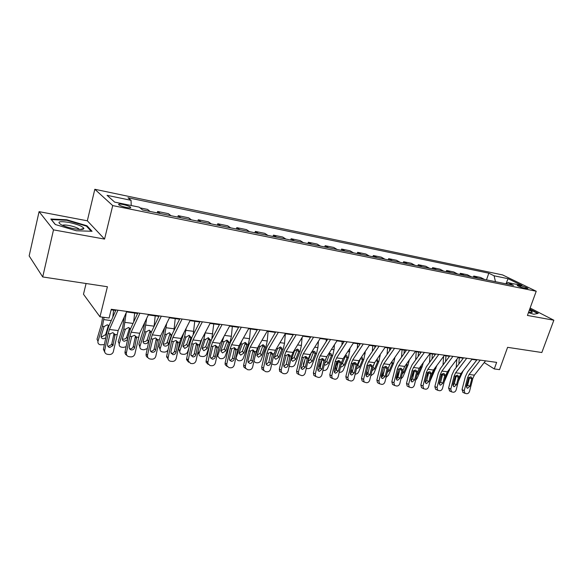 <?xml version="1.0" encoding="UTF-8"?>
<svg xmlns="http://www.w3.org/2000/svg" width="583" height="583" viewBox="0 0 583 583"><rect width="100%" height="100%" fill="white"/><g stroke="black" fill="none" stroke-linecap="round" stroke-linejoin="round"><path stroke-width="0.87" d="M126.373 207.446C130.024 208.102 131.372 207.971 130.417 207.052C128.923 206.105 126.445 205.252 122.998 204.487C119.326 203.824 117.963 203.955 118.917 204.881C120.433 205.835 122.918 206.688 126.373 207.446M86.08 283.513L83.486 294.247L99.97 316.809L109.101 318.019L111.287 309.281L496.643 362.378L494.282 368.937L499.522 369.637L507.596 347.337L541.833 352.518L553.85 320.213L530.122 308.021M39.083 211.644L29.15 255.915L42.712 276.947L53.505 229.87L104.561 239.088L112.716 205.588L94.818 189.278L87.326 220.804L39.083 211.644L53.505 229.87M112.716 205.588L536.229 291.245L502.619 274.936L94.818 189.278M520.83 285.772L517.172 285.43C518.637 286.413 521.027 287.317 524.336 288.14L527.979 288.483C526.515 287.499 524.132 286.596 520.83 285.772L520.4 286.974M495.463 281.691L494.093 275.795L488.816 273.194L127.968 197.739L131.051 200.319L131.233 205.515M494.093 275.795L508.026 278.689L521.974 285.481L507.91 282.602L506.008 283.834M131.051 200.319L107.053 195.327L114.662 202.119L139.191 207.14L142.514 209.924L513.499 285.357L507.91 282.602M99.97 316.809L107.41 286.741L42.712 276.947M536.229 291.245L527.418 315.439L553.85 320.213M484.211 362.568L494.282 368.937M111.156 309.813L115.755 310.44M126.584 311.927L137.617 313.45M148.308 314.915L158.897 316.372M169.449 317.822L179.608 319.222M190.029 320.65L199.78 321.991M210.069 323.405L219.434 324.695M229.6 326.094L238.585 327.325M248.628 328.71L257.256 329.891M267.182 331.253L275.468 332.397M285.269 333.746L293.227 334.839M302.92 336.172L310.557 337.222M320.14 338.534L327.478 339.546M336.945 340.844L343.992 341.813M353.356 343.103L360.126 344.036M369.382 345.304L375.882 346.2M385.035 347.453L391.28 348.313M400.332 349.56L406.329 350.383M415.285 351.615L421.043 352.409M429.904 353.626L435.435 354.384M444.202 355.586L449.508 356.322M458.18 357.51L463.281 358.21M471.866 359.39L476.756 360.061M488.816 273.194L486.484 279.862M484.626 279.483L480.603 277.457L473.739 276.05L473.345 277.195M140.073 207.883L147.557 209.414L150.042 211.454M160.179 213.516L157.629 211.469L157.257 212.926M157.629 211.469L168.392 213.669L171.008 215.717M180.868 217.721L178.201 215.674L177.822 217.102M178.201 215.674L188.681 217.816L191.413 219.871M201.026 221.824L198.235 219.762L197.856 221.176M198.235 219.762L208.452 221.853L211.294 223.908M220.658 225.818L217.758 223.755L217.379 225.147M217.758 223.755L227.713 225.789L230.671 227.851M239.788 229.702L236.785 227.64L236.406 229.017M236.785 227.64L246.492 229.622L249.553 231.691M258.444 233.499L255.339 231.429L254.96 232.792M255.339 231.429L264.806 233.368L267.961 235.43M276.634 237.194L273.442 235.131L273.055 236.465M273.442 235.131L282.675 237.019L285.918 239.081M294.379 240.801L291.099 238.739L290.713 240.058M291.099 238.739L300.114 240.575L303.437 242.645M311.694 244.328L308.327 242.258L307.941 243.563M308.327 242.258L317.13 244.058L320.533 246.121M328.593 247.76L325.154 245.698L324.76 246.981M325.154 245.698L333.746 247.447L337.222 249.517M345.092 251.113L341.58 249.05L341.193 250.318M341.58 249.05L349.975 250.763L353.524 252.833M361.212 254.392L357.627 252.33L357.241 253.583M357.627 252.33L365.825 254.006L369.44 256.068M376.953 257.591L373.309 255.536L372.916 256.775M373.309 255.536L381.318 257.169L384.999 259.231M392.337 260.718L388.628 258.663L388.234 259.887M388.628 258.663L396.462 260.266L400.2 262.321M407.371 263.778L403.611 261.723L403.217 262.933M403.611 261.723L411.27 263.29L415.06 265.338M422.077 266.766L418.259 264.718L417.865 265.914M418.259 264.718L425.75 266.249L429.591 268.297M436.448 269.689L432.586 267.641L432.192 268.821M432.586 267.641L439.91 269.142L443.801 271.182M450.513 272.553L446.6 270.505L446.206 271.671M446.6 270.505L453.771 271.969L457.706 274.01M464.272 275.344L460.315 273.31L459.921 274.462M460.315 273.31L467.333 274.739L471.304 276.779M477.732 278.084L473.739 276.05M506.015 283.826L508.026 278.689M528.438 312.656L533.788 314.259L538.24 313.355L529.765 308.99M104.561 239.088L87.326 220.804M55.283 224.513L76.344 230.766L92.063 231.276L86.976 225.781L66.783 219.776L50.823 219.026L55.283 224.513M66.659 220.287L66.783 219.776M86.801 226.532L86.976 225.781M485.552 360.855L474.387 375.146L472.9 378.272L469.548 391.259C469.002 392.869 468.069 393.685 466.743 393.707L464.964 393.336L464.243 390.661L467.602 377.624L468.747 377.762L470.627 376.807L471.421 377.237L471.691 379.161L469.847 386.31L467.595 388.271L467.049 388.074L466.451 385.917L468.747 377.762M477.054 359.682L467.595 371.925L465.372 376.625L462.035 389.626L464.243 390.661M480.232 360.119L469.089 374.483L467.602 377.624M463.186 392.49L462.035 389.626M466.4 386.995L467.624 385.283L469.687 377.157M456.853 359.274L456.197 367.538M450.521 380.568L450.404 381.027M459.266 357.663L458.85 364.047M463.179 370.701L458.34 381.406M459.601 376.48L460.869 373.718M455.155 380.313L455.083 378.593L456.241 376.064M450.091 382.251L450.338 380.961M455.017 378.753L455.644 378.382M472.157 359.004L461.051 373.477L459.564 376.64L456.197 389.765C455.651 391.397 454.696 392.221 453.341 392.242L451.497 391.834L450.783 389.16L454.15 375.977L455.316 376.122L457.232 375.153L458.07 375.627L458.333 377.536L456.482 384.765L454.193 386.74L453.603 386.522L453.013 384.357L455.316 376.122M463.572 357.824L454.157 370.212L451.942 374.971L448.597 388.11L450.783 389.16M466.721 358.261L455.629 372.799L454.15 375.977M449.785 391.011L448.597 388.11M452.969 385.494L454.281 383.731L456.351 375.518M458.478 357.124L447.416 371.772L445.937 374.971L442.563 388.242C442.009 389.889 441.04 390.719 439.655 390.741L437.738 390.304L437.024 387.622L440.405 374.293L441.601 374.439L443.546 373.463L444.428 373.98L444.683 375.875L442.825 383.184L440.5 385.181L439.874 384.94L439.283 382.769L441.601 374.439M449.799 355.929L440.435 368.471L438.227 373.28L434.867 386.565L437.024 387.622M452.918 356.359L441.885 371.079L440.405 374.293M436.106 389.502L435.574 389.24L434.867 386.565M439.254 383.957L440.653 382.149L442.723 373.834M444.494 355.193L433.49 370.03L432.01 373.266L428.629 386.682C428.075 388.351 427.084 389.189 425.677 389.211L423.666 388.737L422.974 386.048L426.362 372.573L427.579 372.719L429.562 371.735L430.502 372.297L430.735 374.177L428.877 381.566L426.508 383.585L425.838 383.322L425.255 381.144L427.579 372.719M435.727 353.983L426.413 366.692L424.205 371.56L420.831 384.991L422.974 386.048M438.81 354.413L427.835 369.316L426.362 372.573M422.128 387.965L421.531 387.666L420.831 384.991M425.24 382.39L426.727 380.524L428.804 372.122M443.627 356.366L443.014 365.016M442.147 373.871L440.755 376.975M445.951 355.827L445.558 361.606M450.251 368.026L444.166 381.938M445.463 376.829L448.247 370.671M441.623 378.301L442.198 376.028M439.203 383.556L439.597 383.752M430.101 353.648L429.489 362.495M428.68 371.859L426.173 377.5M432.346 353.961L431.996 359.077M436.951 365.366L429.984 381.318M435.938 368.551L434.524 368.631M431.442 375.539L434.794 368.791M431.682 375.773L431.194 376.523M425.189 381.508L425.75 382.076M416.233 351.746L415.65 359.9M414.542 370.65L411.212 378.294M418.456 352.052L418.142 356.439M423.302 362.692L422.136 366.802L416.932 378.622L415.613 380.211M421.094 365.723L420.97 367.05L420.387 366.692M417.282 373.521L417.865 374.104L420.97 367.05M417.865 374.104L416.823 375.365M411.139 378.607L411.642 380.32M430.196 353.225L419.257 368.245L417.785 371.524L414.389 385.093C413.828 386.777 412.822 387.622 411.379 387.644L409.288 387.127L408.61 384.445L412.006 370.817L413.252 370.97L415.271 369.972L416.262 370.591L416.488 372.442L414.615 379.912L412.21 381.952L411.489 381.661L410.92 379.489L413.252 370.97M421.334 352.001L412.072 364.871L409.878 369.797L406.497 383.381L408.61 384.445M424.388 352.424L413.478 367.523L412.006 370.817M407.845 386.391L407.174 386.055L406.497 383.381M410.92 380.779L412.494 378.87L414.579 370.373M402.066 349.8L401.519 357.197M399.544 370.701L397.132 376.305L397.256 378.469M404.259 350.099L403.997 353.692M409.31 359.981L408.034 365.016L402.853 376.975L400.966 378.899M406.774 363.53L406.847 365.264L405.936 364.703M402.817 371.444L403.749 372.406L406.847 365.264M403.749 372.406L402.19 373.973M528.621 312.138L532.213 312.328C532.468 311.912 531.514 311.176 529.357 310.12M529.648 309.333L537.679 313.472M68.626 222.356C58.905 220.935 56.536 221.795 61.528 224.921C64.932 226.517 69.151 227.8 74.201 228.769C80.359 229.797 83.595 229.687 83.908 228.434C82.575 226.284 77.481 224.258 68.626 222.356M79.397 229.44L78.967 228.959C77.022 227.589 73.691 226.43 68.991 225.483C65.558 224.878 63.372 224.827 62.439 225.344M55.429 224.557L51.384 219.587L66.841 220.294L86.422 226.117L91.145 231.247M415.577 351.206L404.704 366.423L403.239 369.739L399.836 383.461C399.268 385.166 398.247 386.026 396.775 386.041L394.582 385.472L393.926 382.798L397.329 369.017L398.604 369.17L400.659 368.172L401.709 368.85L401.913 370.671L400.04 378.229L397.591 380.284L396.812 379.956L396.258 377.791L398.604 369.17M406.621 349.975L397.417 363.005L395.23 367.99L391.842 381.734L393.926 382.798M409.63 350.39L398.794 365.687L397.329 369.017M393.255 384.787L392.497 384.394L391.842 381.734M396.28 379.132L397.949 377.179L400.04 368.587M400.623 349.151L389.83 364.564L388.365 367.917L384.955 381.799C384.379 383.519 383.344 384.386 381.836 384.401L379.54 383.782L378.906 381.122L382.324 367.181L383.629 367.341L385.72 366.328L386.835 367.071L387.017 368.857L385.137 376.501L382.645 378.586L381.799 378.214L381.267 376.057L383.629 367.341M391.565 347.898L382.433 361.103L380.254 366.153L376.851 380.043L378.906 381.122M394.545 348.313L383.782 363.807L382.324 367.181M378.338 383.148L377.485 382.696L376.851 380.043M381.304 377.449L383.075 375.445L385.166 366.758M385.319 347.038L374.607 362.662L373.149 366.058L369.731 380.094C369.156 381.836 368.099 382.718 366.554 382.725L364.149 382.04L363.544 379.402L366.969 365.301L368.303 365.461L370.438 364.441L371.619 365.264L371.779 367.006L369.899 374.738L367.356 376.837L366.445 376.421L365.942 374.279L368.303 365.461M376.166 345.777L367.108 359.157L364.936 364.266L361.526 378.323L363.544 379.402M379.103 346.185L368.427 361.883L366.969 365.301M363.085 381.464L362.13 380.947L361.526 378.323M365.993 375.714L367.858 373.674L369.965 364.885M369.666 344.881L359.041 360.709L357.59 364.149L354.158 378.352C353.582 380.116 352.504 381.005 350.93 381.012L348.394 380.247L347.832 377.646L351.265 363.377L352.628 363.544L354.807 362.509L356.053 363.42L356.191 365.104L354.304 372.931L351.717 375.058L350.726 374.577L350.252 372.464L352.628 363.544M360.403 343.606L351.425 357.168L349.261 362.334L345.85 376.56L347.832 377.646M363.296 344.006L352.708 359.915L351.265 363.377M347.497 379.752L346.404 379.147L345.85 376.56M350.325 373.943L352.3 371.867L354.406 362.969M353.633 342.673L343.103 358.72L341.66 362.196L338.227 376.574C337.644 378.36 336.544 379.256 334.934 379.263L332.259 378.396L331.749 375.853L335.189 361.402L336.588 361.577L338.803 360.534L340.129 361.547L340.239 363.165L338.344 371.087L335.706 373.229L334.635 372.683L334.205 370.606L336.588 361.577M344.269 341.383L335.371 355.127L333.228 360.36L329.803 374.752L331.749 375.853M347.118 341.776L336.631 357.904L335.189 361.402M331.552 377.995L330.313 377.296L329.803 374.752M334.292 372.129L336.384 370.008L338.49 361.008M387.578 347.803L387.09 354.377M384.182 370.905L382.616 374.607L382.572 376.509M389.75 348.102L389.546 350.82M394.975 357.211L393.627 363.194L388.46 375.292L386.026 377.434M392.024 361.431L392.417 363.442L391.164 362.648M388.023 369.294L389.327 370.671L392.417 363.442M389.327 370.671L387.258 372.413M372.777 345.77L372.34 351.425M368.478 365.25L367.647 367.232M368.449 371.262L367.596 374.366M374.92 346.069L374.782 347.825M380.32 354.326L378.899 361.329L373.747 373.572L370.773 375.824M376.91 359.303L377.485 359.711L377.66 361.584L376.057 360.542M372.901 367.071L374.592 368.893L377.66 361.584M374.592 368.893L372.02 370.701M366.838 373.652L366.211 373.156M374.869 362.283L372.967 366.824M357.649 343.693L357.277 348.321M353.597 362.728L351.17 368.645M359.755 343.985L359.696 344.677M365.352 351.301L363.836 359.427L358.713 371.816C357.926 373.346 356.76 374.097 355.222 374.082L355.193 374.082M361.402 357.27L362.422 357.838L362.582 359.675L360.644 358.392L357.838 365.206L359.522 367.079L362.582 359.675M359.522 367.079L356.453 368.842M351.753 371.896L350.733 370.46M357.08 366.27L357.838 365.206M342.17 341.565L341.886 345.07M338.213 360.549L335.458 367.385L336.668 368.799M350.055 348.124L348.437 357.481L343.336 370.016C342.549 371.56 341.368 372.326 339.794 372.311L339.262 372.245M345.93 355.295L347.023 355.929L347.155 357.729L345.253 356.439L342.461 363.333L344.116 365.22L347.155 357.729M344.116 365.22L341.274 367.057L340.559 366.802M336.325 370.11L335.312 368.922L335.458 367.385M341.026 364.878L342.461 363.333M345.253 356.439L345.428 355.448M326.342 339.386L326.152 341.638M317.881 370.271L320.089 368.113L322.202 359.004L319.63 365.512L320.461 366.518M334.423 344.786L334.015 349.713L332.689 355.484L327.61 368.172C326.823 369.739 325.627 370.511 324.017 370.496L322.953 370.373M328.812 353.524L330.102 353.269L331.275 353.99L331.501 355.339L331.377 355.739L329.512 354.442L326.735 361.424L328.353 363.318L331.377 355.739M328.353 363.318L325.467 365.177L324.345 364.513M325.467 359.784L326.516 357.146M320.111 368.019L319.469 366.969L319.63 365.512M324.651 363.224L326.735 361.424M329.512 354.442L329.679 353.436M337.222 340.414L326.793 356.679L325.365 360.199L321.918 374.752C321.328 376.552 320.213 377.463 318.566 377.471L315.738 376.487L315.286 374.009L318.733 359.39L320.169 359.565L322.428 358.516L323.827 359.638L323.908 361.176L322.013 369.192L319.324 371.364L318.158 370.73L317.771 368.704L320.169 359.565M327.755 339.109L318.945 353.043L316.809 358.341L313.384 372.909L315.286 374.009M330.546 339.495L320.162 355.849L318.733 359.39M315.25 376.203L313.829 375.379L313.384 372.909M310.149 337.163L310.076 338.009M304.88 359.864L303.43 363.595L303.874 364.156M318.435 341.252L317.903 347.606L316.569 353.444L311.526 366.292C310.739 367.88 309.522 368.66 307.882 368.638L306.264 368.434M308.035 360.877L311.235 352.773L313.909 351.199L315.17 352.015L315.359 353.291L315.235 353.699L313.406 352.394L310.644 359.463L312.226 361.38L315.235 353.699M312.226 361.38L309.303 363.253L307.882 361.518M303.524 365.658L303.43 363.595M307.926 361.351L310.644 359.463M313.406 352.394L313.567 351.374M320.41 338.096L310.098 354.588L308.669 358.159L305.222 372.887C304.632 374.709 303.488 375.627 301.805 375.634L298.817 374.512L298.43 372.122L301.885 357.328L303.349 357.503L305.652 356.446L307.139 357.7L307.19 359.143L305.288 367.254L302.548 369.454L301.28 368.711L300.945 366.751L303.349 357.503M310.834 336.777L302.118 350.9L300.005 356.271L296.565 371.021L298.43 372.122M313.574 337.156L303.306 353.735L301.885 357.328M298.569 374.366L296.951 373.397L296.565 371.021M301.076 368.361L303.408 366.175L305.521 356.956M287.004 361.249L286.894 361.693M302.096 337.513L301.411 345.449L300.07 351.36L295.064 364.368C294.277 365.971 293.045 366.765 291.362 366.736L289.197 366.335M295.727 359.39L292.753 361.285L291.303 359.915L294.422 351.075L297.337 349.079L298.685 350.011L298.715 351.615L296.929 350.303L294.182 357.459L295.727 359.39L298.715 351.615M286.668 362.699L286.851 361.635M291.311 359.361L294.182 357.459M296.929 350.303L297.075 349.268M303.189 335.721L292.994 352.445L291.58 356.067L288.126 370.97C287.528 372.821 286.362 373.747 284.635 373.747L283.243 373.594L281.472 372.464L281.166 370.198L284.628 355.215L286.129 355.397L288.476 354.326L290.05 355.725L288.162 365.271C287.681 366.758 286.756 367.494 285.371 367.494L283.987 366.627L283.717 364.761L286.129 355.397M293.497 334.387L284.89 348.714L282.784 354.158L279.344 369.083L281.166 370.198M296.179 334.759L286.034 351.578L284.628 355.215M281.421 372.471L279.651 371.342L279.344 369.083M283.863 366.401L286.319 364.186L288.439 354.85M275.839 349.632L273.806 355.069M285.371 333.76L284.526 343.241L283.185 349.224L278.215 362.4C277.428 364.025 276.174 364.82 274.455 364.79L271.751 364.025M278.834 357.35L275.817 359.274L274.301 357.773L277.406 348.925L280.365 346.907L281.808 347.971L281.8 349.479L280.059 348.16L277.333 355.404L278.834 357.35L281.8 349.479M274.331 357.321L277.333 355.404M280.059 348.16L280.197 347.111M285.539 333.294L275.475 350.252L274.068 353.917L270.607 369.01C270.002 370.883 268.821 371.823 267.05 371.823L265.629 371.663L263.705 370.329L263.48 368.216L266.941 353.043L268.486 353.232L270.884 352.154L272.538 353.713L270.621 363.245C270.133 364.747 269.186 365.49 267.772 365.483L266.263 364.462L266.059 362.713L268.486 353.232M275.73 331.938L267.24 346.47L265.148 351.986L261.709 367.101L263.48 368.216M278.353 332.303L268.34 349.363L266.941 353.043M263.822 370.533L261.927 369.199L261.709 367.101M266.227 364.397L268.821 362.145L270.942 352.7M259.238 345.019L255.004 356.665M268.114 331.384L267.233 340.982L265.899 347.038L260.958 360.381C260.178 362.021 258.903 362.83 257.147 362.801L255.748 362.641L253.94 361.373M261.534 355.266L258.473 357.211L256.899 355.572L259.982 346.725L262.991 344.684L264.522 345.908L264.478 347.293L262.78 345.967L260.076 353.305L261.534 355.266L264.478 347.293M257.03 355.244L260.076 353.305M262.78 345.967L262.918 344.903M267.444 330.794L257.518 348.007L256.126 351.724L252.658 367.006C252.053 368.901 250.843 369.848 249.028 369.848L247.571 369.688L245.487 368.106L245.356 366.19L248.824 350.828L250.399 351.017L252.847 349.924L254.56 351.527L252.643 361.161C252.155 362.684 251.186 363.435 249.735 363.428L248.096 362.211L247.964 360.622L250.399 351.017M257.518 329.431L249.145 344.174L247.083 349.764L243.628 365.067L245.356 366.19M260.076 329.781L250.209 347.089L248.824 350.828M245.713 368.536L243.767 366.969L243.628 365.067M248.154 362.327L250.894 360.061L253.015 350.492M241.843 340.815L235.933 358.363L237.981 360.6L239.416 360.76C241.216 360.797 242.506 359.981 243.293 358.312L248.183 344.793L246.849 344.626L246.74 345.056L245.093 343.722L242.411 351.155L243.818 353.13L246.74 345.056M250.435 328.958L249.524 338.665L248.183 344.793M243.818 353.13L240.713 355.098L239.081 353.313L239.212 352.577L242.324 344.05L245.188 342.41L246.82 343.81L246.849 344.626M239.314 353.116L242.411 351.155M245.093 343.722L245.181 342.491L246.82 343.81M248.89 328.244L239.11 345.704L237.733 349.465L234.264 364.951C233.652 366.867 232.413 367.829 230.562 367.822L229.061 367.654L226.823 365.774L226.772 364.113L230.241 348.554L231.866 348.751L234.359 347.643L236.122 349.268L234.213 359.026C233.725 360.564 232.734 361.329 231.247 361.322L229.476 359.864L229.418 358.472L231.866 348.751M238.848 326.859L230.606 341.82L228.558 347.483L225.104 362.983L226.772 364.113M241.333 327.201L231.619 344.764L230.241 348.554M229.622 360.214C231.079 360.185 232.041 359.427 232.515 357.926L234.628 347.811L236.181 349.589M227.144 366.481L225.155 364.637L225.104 362.983M223.828 336.719L217.67 356.075L219.784 358.509L221.256 358.676C223.1 358.713 224.411 357.882 225.191 356.191L230.037 342.498L228.674 342.323L228.558 342.76L226.962 341.419L224.309 348.955L225.672 350.944L228.558 342.76M232.326 326.465L231.385 336.289L230.037 342.498M225.672 350.944L222.517 352.934L220.826 350.988L220.95 350.376L224.032 341.74L226.947 340.078L228.674 341.689L228.674 342.323M217.663 356.279L216.956 355.805M220.833 350.864L224.309 348.955M226.962 341.419L227.079 340.326M229.855 325.62L220.236 343.343L218.873 347.155L215.404 362.837C214.784 364.783 213.524 365.752 211.622 365.745L210.084 365.577L207.694 363.34L211.192 346.215L212.853 346.419L215.404 345.304L217.226 346.958L215.316 356.84C214.821 358.399 213.815 359.172 212.292 359.157L210.39 357.415L210.405 356.271L212.853 346.419M219.689 324.214L211.585 339.401L209.559 345.143L206.105 360.848L207.723 361.985M222.101 324.549L212.547 342.381L211.192 346.215M210.616 358.035L210.66 358.035C212.176 358.049 213.181 357.284 213.677 355.732L215.797 345.675L217.291 347.461M208.109 364.368L206.083 362.196L206.105 360.848M210.325 322.924L200.873 340.917L199.524 344.786L196.056 360.68C195.429 362.648 194.146 363.624 192.193 363.617L190.619 363.442L188.105 360.782L191.647 343.824L193.352 344.036L195.961 342.906L197.834 344.582L195.932 354.595C195.436 356.177 194.409 356.956 192.842 356.942L190.838 354.858L193.352 344.036M200.027 321.51L192.077 336.923L190.073 342.746L186.618 358.654L188.178 359.798M202.367 321.831L192.988 339.933L191.647 343.824M191.122 355.798L191.275 355.819C192.827 355.834 193.855 355.054 194.35 353.48L196.478 343.496L197.914 345.296M188.571 362.196L186.553 359.638L186.618 358.654M190.277 320.162L181.007 338.431L179.673 342.359L176.204 358.458C175.578 360.454 174.266 361.445 172.262 361.431L170.644 361.256C168.961 360.935 168.093 359.893 168.05 358.122L171.591 341.368L173.34 341.58L176.008 340.443L177.939 342.148L176.051 352.292C175.549 353.896 174.492 354.683 172.889 354.668L170.812 352.198L173.34 341.58M179.856 318.726L172.058 334.38L170.083 340.283L166.629 356.41L168.123 357.554M182.107 319.039L172.918 337.419L171.591 341.368M168.523 359.959L166.629 356.41M171.118 353.487L171.38 353.538C172.976 353.553 174.026 352.766 174.528 351.17L176.649 341.091M169.689 317.327L160.617 335.881L159.305 339.86L155.836 356.184C155.202 358.202 153.861 359.208 151.806 359.186L150.152 359.011C148.22 358.603 147.346 357.394 147.514 355.368L151.004 338.847L152.797 339.066L155.523 337.914L157.527 339.641L155.639 349.931C155.129 351.549 154.058 352.351 152.411 352.336C150.888 352.008 150.188 351.046 150.305 349.436L152.797 339.066M159.13 315.869L151.507 331.771L149.561 337.761L146.107 354.1L147.535 355.251M161.302 316.168L152.309 334.839L151.004 338.847M147.936 357.656C146.515 357 145.896 355.856 146.085 354.216L146.107 354.1M150.574 351.119L150.968 351.199C152.608 351.214 153.679 350.419 154.182 348.802L156.302 338.592M202.075 338.636L198.73 348.415M205.245 332.601L203.868 339.189L198.956 353.721C198.89 355.2 199.612 356.082 201.135 356.359L202.644 356.534C204.531 356.57 205.865 355.732 206.644 354.027L209.29 346.353M213.772 323.915L211.811 338.985M207.067 348.707L203.861 350.711L202.119 348.605L205.085 339.802L208.255 337.688L210.055 339.532L209.931 340.414L208.386 339.058L205.763 346.696L207.067 348.707L209.931 340.414M198.934 354.063L197.783 352.773M202.126 348.598L205.763 346.696M208.386 339.058L208.495 337.958M183.907 332.718L178.66 348.853L179.783 351.301C179.637 352.89 180.38 353.845 182.02 354.165L183.565 354.34C185.496 354.384 186.851 353.531 187.624 351.804L188.979 347.796M186.174 328.251L184.607 336.748L179.885 350.893M194.744 321.299L193.177 334.788M188.003 346.404L184.745 348.437L182.953 346.156L185.86 337.375L189.089 335.232L190.954 337.346L190.83 338.002L189.344 336.646L186.749 344.378L188.003 346.404L190.83 338.002M179.739 351.782L178.66 348.853M182.938 346.266L183.499 346.404L186.749 344.378M189.344 336.646L189.439 335.524M164.574 327.784L163.663 332.23L159.028 346.528L160.128 348.823C159.888 350.521 160.653 351.556 162.417 351.906L164.005 352.088C165.878 352.147 167.234 351.352 168.064 349.705M166.651 323.543L164.858 334.248L160.194 348.59M175.228 318.617L173.923 330.627M168.451 344.05C167.824 345.464 166.723 346.149 165.135 346.105C163.728 345.821 163.123 344.998 163.306 343.635L166.337 334.438L169.427 332.718L171.344 335.072L171.242 335.531L169.821 334.161L167.255 342.01L168.451 344.05L171.242 335.531M160.055 349.443L159.028 346.528M163.262 343.875L163.954 344.057C165.536 344.101 166.636 343.416 167.255 342.01M169.821 334.161L169.901 333.024M144.635 322.727L143.462 329.65L138.892 344.145L139.978 346.273C139.636 348.087 140.408 349.195 142.31 349.596L143.935 349.785L147.28 348.561M146.661 318.413L144.591 331.691L139.993 346.229M155.209 315.862L154.087 326.4M143.083 341.405L143.906 341.645C145.524 341.696 146.639 341.004 147.259 339.576L148.388 341.631C147.769 343.066 146.646 343.759 145.021 343.715C143.513 343.394 142.886 342.505 143.156 341.055L146.114 331.88L149.255 330.146L151.252 332.077M148.388 341.631L149.437 338.366M139.854 347.031L138.892 344.145M151.026 332.871L149.787 331.618L147.259 339.576M149.787 331.618L149.86 330.466M148.541 314.412L139.68 333.265L134.877 354.012C134.185 355.965 132.829 356.92 130.803 356.891L129.098 356.701C127.072 356.264 126.168 354.996 126.394 352.89L129.863 336.26L131.707 336.486L134.491 335.32L136.56 337.076L134.644 347.672C134.075 349.217 132.99 349.975 131.386 349.938C129.769 349.581 129.047 348.561 129.229 346.87L131.707 336.486M137.85 312.94L130.41 329.089L128.493 335.167L125.046 351.731L126.394 352.89M139.92 313.224L131.146 332.193L129.863 336.26M126.795 355.28C125.381 354.551 124.798 353.371 125.046 351.731M130.016 348.794C131.612 348.831 132.698 348.08 133.259 346.542L135.358 336.544L136.59 338.388M124.223 317.159L122.729 327.005L118.225 341.704L119.26 343.802C118.903 345.668 119.704 346.805 121.679 347.22L123.348 347.417L126.081 346.739M126.205 312.765L123.785 329.052L119.26 343.802M134.666 313.042L133.689 321.969M127.539 339.743L124.383 341.259C122.809 340.924 122.16 340.006 122.452 338.504L125.352 329.257L128.559 327.493L130.49 328.929M122.372 338.869L123.334 339.175C124.959 339.226 126.088 338.548 126.722 337.142L127.706 338.949M130.06 329.891L129.237 329.009L126.744 337.076M129.237 329.009L129.295 327.843M126.81 311.417L118.174 330.568L113.248 352.066C112.424 353.772 111.083 354.595 109.232 354.522L107.483 354.333C105.399 353.888 104.466 352.598 104.685 350.463L108.147 333.6L110.041 333.826L112.891 332.653L115.026 334.438L112.993 345.566L109.793 347.475C108.125 347.111 107.381 346.076 107.556 344.364L110.041 333.826M115.981 309.923L108.737 326.342L106.849 332.507L103.41 349.297L104.685 350.463M117.948 310.2L109.407 329.475L108.147 333.6M105.071 352.824L103.41 349.297M108.496 346.324L111.681 344.429L113.904 333.913L115.07 335.772M102.637 317.167L101.442 324.286L97.011 339.197L97.98 341.317C97.631 343.205 98.476 344.364 100.502 344.786L104.357 344.648M104.036 317.349L102.433 326.356L97.98 341.317M113.583 310.141L112.796 317.145M105.727 337.987L103.198 338.745C101.58 338.395 100.91 337.462 101.187 335.946L104.029 326.567L107.308 324.775L109.006 325.722M104.029 326.567L102.433 326.356M101.114 336.26L102.214 336.639L105.683 334.511L106.215 335.619M108.54 326.793L108.139 326.334L105.683 334.511M108.139 326.334L108.183 325.146M518.265 286.093L518.549 285.306M471.764 378.134L472.9 378.272M469.089 374.483L474.387 375.146M467.624 385.283L469.847 386.31M471.691 379.161L469.614 377.565M462.683 371.932L462.275 371.881M458.398 376.494L459.564 376.64M455.629 372.799L461.051 373.477M454.281 383.731L456.482 384.765M458.333 377.536L456.278 375.926M444.749 374.825L445.937 374.971M441.885 371.079L447.416 371.772M440.653 382.149L442.825 383.184M444.683 375.875L442.65 374.257M430.801 373.113L432.01 373.266M427.835 369.316L433.49 370.03M426.727 380.524L428.877 381.566M430.735 374.177L428.731 372.552M449.457 370.256L448.64 370.154M422.136 366.802L421.101 366.671M416.546 371.371L417.785 371.524M413.478 367.523L419.257 368.245M412.494 378.87L414.615 379.912M416.488 372.442L414.506 370.803M396.731 375.889L397.132 376.305M408.034 365.016L406.978 364.885M401.971 369.586L403.239 369.739M398.794 365.687L404.704 366.423M397.949 377.179L400.04 378.229M401.913 370.671L399.967 369.017M387.068 367.756L388.365 367.917M383.782 363.807L389.83 364.564M383.075 375.445L385.137 376.501M387.017 368.857L385.093 367.195M371.823 365.891L373.149 366.058M368.427 361.883L374.607 362.662M367.858 373.674L369.899 374.738M371.779 367.006L369.892 365.33M356.228 363.981L357.59 364.149M352.708 359.915L359.041 360.709M352.3 371.867L354.304 372.931M356.191 365.104L354.333 363.42M340.275 362.028L341.66 362.196M336.631 357.904L343.103 358.72M336.384 370.008L338.344 371.087M340.239 363.165L338.417 361.467M381.829 373.769L382.616 374.607M393.627 363.194L392.541 363.056M366.598 371.575L367.771 372.872M378.899 361.329L377.791 361.19M380.211 355.754L379.416 355.652M351.017 369.301L352.511 370.992M363.836 359.427L362.706 359.281M365.162 353.786L363.807 353.611M348.437 357.481L347.279 357.328M349.764 351.775L347.825 351.52M332.689 355.484L331.501 355.339M334.015 349.713L331.472 349.385M323.937 360.024L325.365 360.199M320.162 355.849L326.793 356.679M320.089 368.113L322.013 369.192M323.908 361.176L322.129 359.463M316.569 353.444L315.359 353.291M317.903 347.606L314.725 347.191M307.219 357.977L308.669 358.159M303.306 353.735L310.098 354.588M303.408 366.175L305.288 367.254M307.19 359.143L305.448 357.415M300.07 351.36L298.831 351.199M301.411 345.449L297.563 344.947M294.619 350.667L294.116 350.602M290.086 355.878L291.58 356.067M286.034 351.578L292.994 352.445M286.319 364.186L288.162 365.271M290.064 357.066L288.374 355.324M283.185 349.224L281.917 349.064M284.526 343.241L279.986 342.651M277.603 348.517L276.582 348.386M272.538 353.735L274.068 353.917M268.34 349.363L275.475 350.252M268.821 362.145L270.621 363.245M272.523 354.93L270.876 353.174M265.899 347.038L264.595 346.87M267.233 340.982L261.964 340.29M260.171 346.309L258.859 346.142M254.56 351.527L256.126 351.724M250.209 347.089L257.518 348.007M250.894 360.061L252.643 361.161M254.545 352.744L252.949 350.973M249.524 338.665L243.49 337.878M242.324 344.05L240.976 343.883M236.122 349.268L237.733 349.465M231.619 344.764L239.11 345.704M232.515 357.926L234.213 359.026M236.122 350.5L234.57 348.721M217.255 354.471L217.823 355.331M231.385 336.289L224.55 335.4M224.032 341.74L222.655 341.565M217.226 346.958L218.873 347.155M212.547 342.381L220.236 343.343M213.677 355.732L215.316 356.84M217.226 348.204L215.732 346.411M197.834 344.582L199.524 344.786M192.988 339.933L200.873 340.917M194.35 353.48L195.932 354.595M197.848 345.843L196.413 344.036M177.939 342.148L179.673 342.359M172.918 337.419L181.007 338.431M174.528 351.17L176.051 352.292M177.961 343.423L176.591 341.602M157.527 339.641L159.305 339.86M152.309 334.839L160.617 335.881M154.182 348.802L155.639 349.931M157.548 340.938L156.244 339.109M198.06 351.505L199.094 353.145M211.228 340.115L210.04 339.969M212.788 333.855L205.216 332.871M205.282 339.364L203.868 339.189M191.72 337.652L190.94 337.55M193.724 331.363L185.955 330.35M186.057 336.93L184.607 336.748M171.708 335.116L171.344 335.072M174.164 328.805L166.206 327.763M166.337 334.438L164.858 334.248M154.109 326.181L145.939 325.117M146.114 331.88L144.591 331.691M136.56 337.076L138.39 337.302M131.146 332.193L139.68 333.265M133.303 346.375L134.688 347.504M133.019 323.427L125.141 322.392M125.352 329.257L123.785 329.052M115.026 334.438L116.906 334.671M109.407 329.475L118.174 330.568M111.849 343.875L113.16 345.012M111.28 320.584L103.781 319.601M130.22 207.839L130.417 207.052M471.421 377.237L470.969 376.895M462.756 392.286L464.964 393.336M458.07 375.627L457.582 375.248M449.311 390.778L451.497 391.834M444.428 373.98L443.896 373.557M435.574 389.24L437.738 390.304M430.502 372.297L429.919 371.83M421.531 387.666L423.666 388.737M416.262 370.591L415.621 370.059M407.174 386.055L409.288 387.127M397.03 378.083L396.36 377.383M531.091 312.51L532.213 312.328M78.865 229.403L78.967 228.959M80.155 229.469L83.908 228.434M401.709 368.85L401.009 368.259M392.497 384.394L394.582 385.472M386.835 367.071L386.063 366.408M377.485 382.696L379.54 383.782M371.619 365.264L370.781 364.521M362.13 380.947L364.149 382.04M356.053 363.42L355.134 362.582M346.404 379.147L348.394 380.247M340.129 361.547L339.117 360.6M330.313 377.296L332.259 378.396M382.499 376.341L381.471 375.233M377.485 359.711L376.888 359.332M367.552 374.446L366.248 373.003M362.422 357.838L361.628 357.313M352.139 372.34L350.806 370.824M347.023 355.929L346.134 355.331M336.347 370.132L335.312 368.922M331.275 353.99L330.277 353.298M320.162 367.8L319.469 366.969M323.827 359.638L322.72 358.574M313.829 375.379L315.738 376.487M315.17 352.015L314.048 351.221M303.59 365.373L303.262 364.965M307.139 357.7L305.929 356.497M296.951 373.397L298.817 374.512M298.685 350.011L297.425 349.093M290.05 355.725L288.731 354.369M279.651 371.342L281.472 372.464M281.808 347.971L280.401 346.914M272.538 353.713L271.102 352.19M261.927 369.199L263.705 370.329M264.529 345.908L262.955 344.684M254.582 351.666L253.029 349.953M243.767 366.969L245.487 368.106M225.155 364.637L226.823 365.774M228.674 341.689L227.079 340.355M217.67 356.075L217.095 355.2M206.083 362.196L207.694 363.34M186.553 359.638L188.105 360.782M178.012 343.081L176.642 341.266M166.556 356.978L168.05 358.122M157.57 340.815L156.266 338.978M146.085 354.216L147.514 355.368M210.055 339.532L208.517 338.191M198.956 353.721L197.929 352.088M190.954 337.346L189.468 335.99M179.783 351.301L178.558 349.253M171.344 335.116L169.915 333.753M160.128 348.823L158.962 346.761M151.084 332.725L149.831 331.472M139.978 346.273L138.878 344.196M133.259 346.542L134.644 347.672M126.722 337.142L127.692 339.022M111.681 344.429L112.993 345.566M105.61 334.737L106.157 335.888"/></g></svg>
